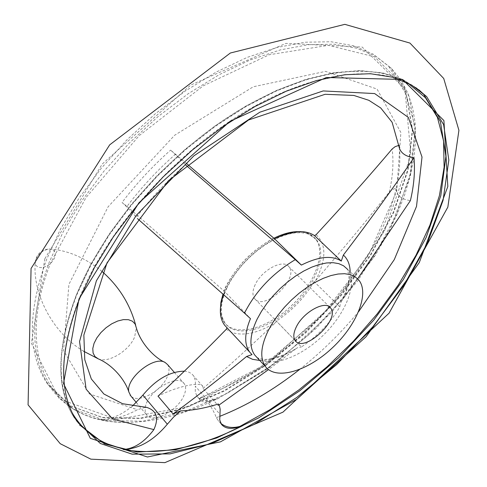 <?xml version="1.0" encoding="UTF-8"?>
<svg xmlns="http://www.w3.org/2000/svg" width="487" height="487" viewBox="0 0 487 487"><rect width="100%" height="100%" fill="white"/><g stroke="black" fill="none" stroke-linecap="round" stroke-linejoin="round"><path stroke-width="0.37" stroke-dasharray="2.44 1.83" d="M218.84 398.086C185.34 414.486 153.6 422.613 123.619 422.46C90.929 421.967 66.159 409.853 49.303 386.118L46.977 383.166L70.566 405.896L102.507 417.462L140.305 418.193L181.548 408.903L224.05 390.677L265.872 364.781L305.264 332.536L340.638 295.341L370.485 254.689L393.319 212.235L407.716 169.853L412.361 129.712L406.17 94.235L388.492 66.025L372.957 54.033L353.72 45.802L331.057 41.748L305.367 42.211L277.213 47.391L247.28 57.35L216.368 71.979L185.377 90.966L155.243 113.818L126.882 139.897L101.162 168.392L78.833 198.434L60.498 229.103L46.582 259.492C27.497 312.508 27.631 353.732 46.977 383.166L70.755 406.067L102.854 417.712L140.731 418.473L181.998 409.196L224.489 390.994L266.279 365.122L305.641 332.907L340.985 295.743L370.802 255.121L393.618 212.679L408.003 170.273L412.617 130.047L406.347 94.417L388.492 66.025L391.438 68.387L375.934 56.425L356.721 48.219L334.064 44.201L308.374 44.701L280.208 49.93L250.245 59.944L219.302 74.627L188.268 93.668L158.074 116.582L129.658 142.709L103.877 171.26L81.487 201.344L63.085 232.049L49.114 262.463C29.932 315.515 29.993 356.734 49.303 386.118L73.038 408.958L105.119 420.537L143.001 421.218L184.281 411.856L226.796 393.581L268.629 367.636L308.046 335.36L343.457 298.147L373.346 257.489L396.248 215.017L410.718 172.605L415.423 132.373L409.232 96.755L391.438 68.387L400.777 79.838L407.832 92.98L412.623 107.578L415.192 123.4L415.6 140.207L413.938 157.794L410.298 175.947L404.794 194.477L397.538 213.203L388.638 231.946L375.203 255.486L331.282 312.788L277.273 361.908L218.84 398.086C208.625 402.067 201.387 401.525 197.125 396.461L195.287 391.98L195.336 386.246L219.899 414.236M217.671 398.719L267.893 368.762L316.087 328.402L357.702 280.975L389.904 229.383L409.957 176.951L415.295 127.6L403.839 85.907L374.619 56.876L328.555 45.328L269.256 54.727L203.249 85.822L139.172 135.648L85.949 197.655L50.514 263.15C16.929 348.461 45.912 409.677 102.197 419.897L111.115 421.608L123.619 422.46M220.879 423.404L218.243 420.646L216.356 417.651C213.556 410.048 205.106 395.974 200.754 397.38L199.773 398.664L200.267 400.058C202.312 402.798 207.596 402.585 216.106 399.419M218.346 403.991L218.188 405.628L203.055 388.456L202.756 386.282C201.046 381.303 177.073 386.313 158.019 396.174M259.778 360.447C270.535 360.636 282.527 356.77 295.749 348.844L268.507 369.596M203.055 388.456C226.181 368.507 250.348 346.549 275.557 322.589L276.36 321.079L301.41 346.969C317.494 336.261 330.302 322.899 339.829 306.883L340.419 303.249L341.844 300.729C347.438 290.136 350.214 280.494 350.153 271.795M186.673 163.614L170.608 150.124C178.936 157.709 183.843 162.561 185.322 164.679C167.041 180.914 150.66 198.507 136.171 217.464C134.893 215.169 130.181 210.153 122.048 202.428C136.323 183.611 152.516 166.183 170.608 150.124M339.829 306.883L314.048 281.553L315.594 280.609C342.105 250.081 366.662 220.587 389.277 192.115L392.717 189.413L396.162 188.201L396.101 188.846C396.595 195.39 401.355 199.317 410.389 200.626M357.659 278.808L341.844 300.729M295.749 348.844L297.508 347.718L301.41 346.969M167.522 364.55C169.622 367.655 169.494 371.831 167.144 377.078C160.99 391.615 137.632 403.912 130.845 395.961M145.296 407.321C147.464 391.25 177.968 372.878 184.196 383.671C186.253 386.733 186.071 390.897 183.648 396.162C177.037 411.436 151.968 424.049 146.392 414.638L145.15 411.405L145.29 407.327M132.458 406.085C120.746 415.569 109.666 420.056 99.226 419.526M184.244 371.179C188.384 371.544 191.446 373.054 193.43 375.708L195.372 380.377L195.336 386.246M102.197 419.897C113.179 419.837 124.915 416.446 137.401 409.731L145.199 407.327M396.162 188.201C399.322 174.255 400.454 161.063 399.553 148.626M399.517 148.17L399.243 145.272M175.606 154.117C157.423 170.091 141.23 187.513 127.04 206.385L122.048 202.428M127.04 206.385L224.696 291.567L250.452 318.632M223.49 294.672L224.696 291.567M227.003 327.757L252.016 354.621M314.048 281.553C304.832 297.466 292.273 310.639 276.36 321.079M227.015 287.756C220.045 303.328 219.54 315.308 225.499 323.697C236.475 338.203 267.692 329.93 291.646 307.492C315.783 285.279 327.952 253.252 316.221 239.446L312.411 236.092L307.583 233.827L301.843 232.731L295.311 232.847L288.146 234.186L280.524 236.731L272.647 240.432L264.703 245.192L256.917 250.902L249.49 257.41L242.617 264.538L236.481 272.111L231.234 279.915L227.015 287.756M273.828 238.24C252.595 249.618 236.652 265.762 225.998 286.685L222.961 294.203M220.361 309.562L221.518 316.793L224.507 322.631C235.495 337.156 266.712 328.902 290.648 306.475C314.766 284.28 326.911 252.26 315.168 238.441C311.564 234.229 306.329 231.964 299.456 231.635M255.2 284.658C252.43 290.678 252.217 295.317 254.567 298.58C263.759 311.844 299.73 278.442 288.882 266.718C283.367 258.597 261.762 269.975 255.2 284.658M407.674 82.912C371.009 61.015 304.466 69.726 235.44 112.448C166.505 155.14 103.36 228.263 76.836 294.032C57.405 344.954 55.987 384.797 72.587 413.554M216.356 417.651L219.613 416.409M299.542 369.505C321.225 352.351 340.918 333.078 358.609 311.68M226.26 329.303L231.148 332.213C243.147 336.474 257.952 333.266 275.557 322.589M44.81 258.798L31.387 343.232L59.426 399.042L116.953 419.459L189.753 406.274L265.251 365.42L333.126 304.278L384.45 231.008L410.882 155.237L404.922 89.054L362.188 47.056L285.857 43.404L190.849 84.963L102.215 164.07L44.81 258.798M415.983 87.745C380.645 63.444 313.628 70.262 242.855 113.008C172.167 155.7 106.635 230.71 79.399 298.014C59.037 351.468 58.233 392.571 76.995 421.334L79.411 424.81M418.972 89.876L402.938 79.6L383.342 73.105L360.453 70.755L334.679 72.843L306.56 79.515L276.768 90.783L246.081 106.489L215.357 126.31L185.48 149.734L157.344 176.111L131.758 204.674L109.441 234.576L90.966 264.934L76.745 294.897C56.486 348.315 55.761 389.436 74.572 418.254C55.597 389.143 56.255 347.846 76.544 294.361L90.746 264.404L109.191 234.07L131.472 204.217L157.009 175.697L185.103 149.369L214.931 125.987L245.625 106.209L276.287 90.533L306.073 79.29L334.222 72.636L360.051 70.572L383.032 72.94L402.749 79.484L418.911 89.833M135.654 325.091L136.354 327.928L134.57 337.12C128.915 351.005 108.114 363.539 98.228 358.834M54.708 257.586C51.975 263.217 47.665 266.559 41.791 267.6C36.896 267.667 34.802 265.305 35.502 260.521C38.089 253.666 42.893 249.819 49.918 248.997C54.708 249.581 56.303 252.443 54.708 257.586M199.773 398.664L263.443 365.445L322.023 315.539L368.574 255.091L396.741 191.221L400.868 132.519L377.084 89.097L325.584 71.37L253.277 86.777L174.638 135.258L108.084 206.829L68.917 284.396L63.584 350.622L89.243 393.867L137.401 409.731M315.594 280.609C326.418 259.711 326.588 244.407 316.112 234.691M273.67 238.106C251.956 250.281 235.696 267.046 224.878 288.407L223.783 290.849M257.002 357.476C269.774 368.604 300.376 357.787 323.417 335.111C346.616 312.593 358.213 282.089 347.28 269.055L349.039 276.178L348.631 281.474C347.554 287.774 344.814 295.037 340.419 303.249M389.277 192.115C392.826 176.72 393.788 162.341 392.163 148.973M221.475 424.347L218.243 420.646M200.267 400.058L197.125 396.461M83.721 351.285C50.782 331.817 31.539 290.325 35.514 260.484C37.469 253.094 42.272 249.265 49.918 248.997C68.101 250.324 85.627 257.952 102.489 271.874M136.342 402.56L146.392 414.638M174.352 372.378L184.196 383.671M202.756 386.282L193.43 375.708M200.754 397.38C286.027 368.379 377.742 270.924 396.101 188.846M316.221 239.446L307.455 233.303C302.141 231.051 292.997 232.104 280.025 236.463C259.054 245.077 236.305 266.949 226.504 287.841C219.637 303.371 218.973 314.967 224.507 322.631L225.499 323.697M256.655 357.105C257.3 357.945 259.382 358.627 262.913 359.15C265.421 360.13 280.402 358.475 297.508 347.718M358.694 279.934L347.28 269.055M329.589 306.974L288.882 266.718M295.262 340.65L254.567 298.58"/><path stroke-width="0.73" d="M220.879 423.404C225.925 427.458 232.275 428.45 239.927 426.387L243.11 425.492C232.829 429.668 225.621 429.284 221.475 424.347L219.734 419.934L220.167 409.281L219.564 406.42L218.346 403.991C205.155 408.161 192.602 410.456 180.695 410.876L173.086 413.926C196.364 396.832 220.861 377.687 246.574 356.496L252.552 359.321L259.778 360.447M145.199 407.327L146.557 407.357C156.674 410.541 159.115 417.956 153.874 429.607C145.163 441.173 135.782 447.711 125.725 449.215L123.181 449.44C158.872 455.777 198.848 447.797 243.11 425.492M268.507 369.596L219.339 404.819M350.153 271.795C350.001 264.611 347.742 259.023 343.365 255.036C369.225 221.061 392.759 188.615 413.968 157.709C406.432 156.723 401.629 153.703 399.565 148.663L399.212 145.522M399.188 145.278L395.146 146.66L392.163 148.973C368.939 176.44 343.585 205.015 316.112 234.691L314.505 235.598L341.284 261.087C332.024 255.115 318.723 256.448 301.374 265.08L295.28 259.656C272.903 273.037 256.059 290.684 244.736 312.605L244.48 313.135L137.389 218.535M343.365 255.036L341.284 261.087M244.48 313.135L250.452 318.632C244.425 333.218 244.164 344.37 249.661 352.089L224.586 325.158L227.003 327.757L226.26 329.303C202.482 353.72 179.74 376.013 158.019 396.174L173.086 413.926M185.395 164.74L295.28 259.656M186.673 163.614L274.583 238.837L301.374 265.08M413.968 157.709C415.204 171.071 414.011 185.377 410.389 200.626L357.659 278.808M130.845 395.961L128.878 392.065C125.208 378.795 154.19 355.206 165.13 362.486L167.522 364.55L174.352 372.378M184.244 371.179C169.786 371.447 156.004 379.428 142.898 395.115L132.458 406.085M142.898 395.115L167.333 424.201L173.488 417.195L180.695 410.876M167.333 424.201C153.539 440.613 138.819 449.026 123.181 449.44M274.583 238.837C291.78 230.509 305.087 229.432 314.505 235.598M399.553 148.626L399.517 148.17M224.586 325.158C219.345 317.968 218.98 307.808 223.49 294.672M249.661 352.089L252.016 354.621L246.574 356.496M222.961 294.203L220.915 302.22L220.361 309.562M299.456 231.635C291.847 231.392 283.306 233.59 273.828 238.24M268.148 330.776C260.679 346.482 259.778 358.402 265.445 366.528C275.922 380.566 307.285 371.331 331.884 348.296C356.654 325.486 369.883 293.308 358.694 279.934L355.023 276.719L350.293 274.613L344.607 273.7L338.1 274.017L330.91 275.569L323.234 278.339L315.247 282.265L307.169 287.251L299.207 293.174L291.579 299.882L284.481 307.2L278.107 314.919L272.617 322.851L268.148 330.776M296.364 326.801C293.399 332.871 293.028 337.485 295.262 340.65C303.979 353.519 340.924 319.21 330.527 307.9C325.316 300.004 303.395 311.997 296.364 326.801M239.927 426.387L269.81 409.804L299.048 389.789L327.057 366.802L353.282 341.332L377.2 313.884L398.281 284.992L416.02 255.218L429.899 225.195L439.42 195.61L444.12 167.211L443.566 140.84L437.417 117.379L425.468 97.759L407.674 82.912M72.587 413.554C84.415 433.034 102.13 444.917 125.725 449.215M219.613 416.409C246.909 405.61 273.548 389.971 299.542 369.505M358.609 311.68L394.287 259.608L416.519 206.378L422.016 157.039L408.319 117.391L374.661 93.571L323.185 90.935L259.778 112.229L193.826 155.883L136.238 215.394L96.389 280.786L79.551 341.509L86.12 389.186L112.686 419.027L153.874 429.607M78.991 298.957L63.517 383.567L90.332 438.337L147.415 456.989L220.459 441.855L296.814 399.243L366.084 336.736L419.264 262.596L447.827 186.484L443.901 120.545L402.548 79.472L326.357 77.494L230.016 121.324L138.984 202.726L78.991 298.957M79.411 424.81L104.577 443.931L137.413 452.076L175.503 449.793L216.605 438.02L258.7 417.895L299.992 390.653L338.867 357.592L373.815 320.05L403.394 279.465L426.186 237.412L440.802 195.677L445.915 156.309L440.418 121.622L423.574 94.149L426.655 96.621L411.649 85.042L392.826 77.263L370.406 73.714L344.784 74.73L316.507 80.544L286.265 91.191L254.878 106.562L223.271 126.328L192.408 149.966L163.236 176.805L136.664 206.007L113.477 236.664L94.308 267.826L79.606 298.555C59.268 351.949 58.397 392.875 76.995 421.334L100.292 443.462L132.154 454.164L170.006 453.884L211.443 443.56L254.281 424.36L296.595 397.581L336.651 364.586L372.841 326.783L403.632 285.662L427.537 242.885L443.067 200.309L448.831 160.083L443.627 124.629L426.655 96.621L415.983 87.745M418.911 89.833L423.574 94.149L418.972 89.876M83.721 351.285L98.228 358.834L94.965 356.545L93.096 353.026L92.78 348.522L94.052 343.353L96.84 337.893L100.931 332.554L106.032 327.739L111.766 323.794L117.696 321.024L123.375 319.624L128.404 319.685L132.409 321.189L135.118 324.007L136.354 327.928C140.451 342.702 153.649 357.233 164.953 362.395M347.28 269.055L343.566 265.799L338.812 263.65L333.114 262.688L326.594 262.95L319.411 264.441L311.747 267.15L303.791 271.015L295.749 275.94L287.835 281.809L280.256 288.456L273.219 295.725L266.913 303.407L261.489 311.303L257.087 319.204C249.752 334.879 248.96 346.817 254.713 355.017L257.002 357.476M31.065 268.483L109.685 144.846L230.351 53.01L344.845 24.35L409.938 43.069L443.724 78.468L458.918 130.327L447.845 207.115L389.052 313.184L282.953 412.148L164.868 462.65L90.862 459.162L60.23 443.7L28.082 404.855L31.065 268.483M135.654 325.091C129.992 304.162 118.938 286.423 102.489 271.874M98.228 358.834C113.112 365.049 125.354 380.469 128.878 392.065M130.12 395.085L136.342 402.56M146.557 407.357L122.596 403.729L103.889 394.001L91.325 378.965L84.762 359.698L83.849 335.08L107 262.87L168.459 180.695L248.553 119.985L325.079 94.301L353.824 95.434L368.866 100.316L380.737 107.974L392.114 122.286L399.565 148.663M265.445 366.528L256.655 357.105M330.527 307.9L329.589 306.974"/></g></svg>
